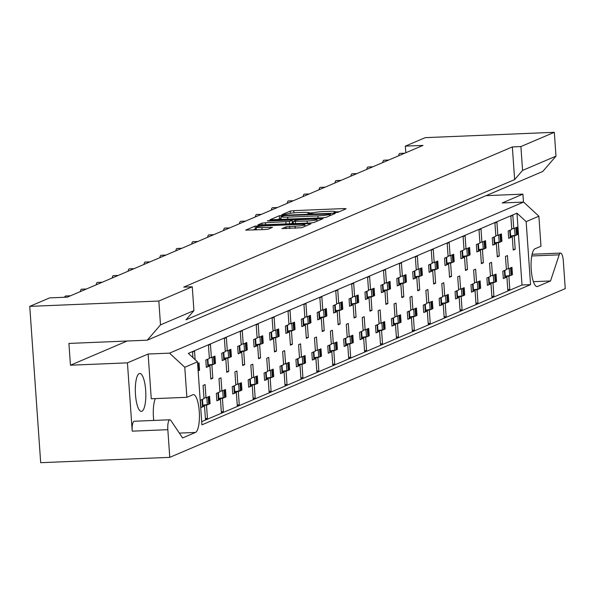 <?xml version="1.0" encoding="UTF-8"?>
<svg xmlns="http://www.w3.org/2000/svg" width="595" height="595" viewBox="0 0 595 595"><rect width="100%" height="100%" fill="white"/><g stroke="black" fill="none" stroke-linecap="round" stroke-linejoin="round"><path stroke-width="0.89" d="M335.335 212.646L337.841 212.326L346.141 208.786L344.126 208.57L293.781 210.652L290.196 211.099L281.904 214.639L286.894 214.022A9.319 0.922 -4 0 1 298.34 212.586L302.535 212.415A9.319 0.922 -4 0 1 309.333 212.832A9.319 0.922 -4 0 1 308.991 213.107L307.838 213.627L309.326 213.717L312.903 212.943A9.319 0.922 -4 0 1 324.357 211.508L328.552 211.337A9.319 0.922 -4 0 1 335.342 211.753A9.319 0.922 -4 0 1 335 212.036L333.855 212.549L335.335 212.646M555.983 156.15L554.317 132.306L425.232 137.646L405.336 146.132L423.008 145.403L67.309 297.15L49.645 297.887L29.75 306.373L158.835 301.033L192.259 286.775L183.706 287.125L512.347 146.92L520.9 146.563L522.566 170.408L555.983 156.15L542.766 171.464L147.285 340.184L68.923 343.427L70.448 365.211L127.434 362.853L132.216 431.152A8.895 2.439 -92.4 0 1 133.987 421.305A8.895 2.439 -92.4 0 1 134.232 421.245A8.895 2.439 -92.4 0 1 134.485 421.282M132.216 431.152L167.835 429.679A8.895 2.439 -92.4 0 1 169.605 419.832A8.895 2.439 -92.4 0 1 169.85 419.772A8.895 2.439 -92.4 0 1 170.877 420.501L182.598 437.935L195.48 432.439A18.98 5.206 -92.4 0 0 199.318 412.402A18.98 5.206 -92.4 0 0 193.375 394.634A18.98 5.206 -92.4 0 0 192.847 394.753L186.875 397.304L184.777 367.271L169.501 353.147L523.6 202.077L538.877 216.201L540.981 246.233L535.009 248.777A18.98 5.206 -92.4 0 0 531.171 268.814A18.98 5.206 -92.4 0 0 537.114 286.582A18.98 5.206 -92.4 0 0 537.649 286.463L550.524 280.966L559.196 254.839A8.895 2.439 -92.4 0 1 560.312 253.143A8.895 2.439 -92.4 0 1 560.557 253.083A8.895 2.439 -92.4 0 1 563.316 260.96L565.25 288.627L169.768 457.354L40.683 462.694L29.75 306.373M139.252 373.578A18.98 5.206 -92.4 0 1 139.78 373.459A18.98 5.206 -92.4 0 1 145.723 391.227A18.98 5.206 -92.4 0 1 141.885 411.264A18.98 5.206 -92.4 0 1 141.35 411.383A18.98 5.206 -92.4 0 1 135.415 393.615A18.98 5.206 -92.4 0 1 139.252 373.578M282.015 228.547L301.739 227.729L310.954 223.802L308.939 223.579L255.01 226.115L245.69 230.131L264.872 229.558L268.457 229.112L272.503 227.335L261.919 227.558A7.787 0.774 -4 0 1 256.244 227.208A7.787 0.774 -4 0 1 266.099 225.773L299.248 224.404A7.787 0.774 -4 0 1 304.923 224.754A7.787 0.774 -4 0 1 295.068 226.189L285.964 226.866L282.03 228.703M554.317 132.306L520.9 146.563M322.453 217.815L326.03 217.368L335.245 213.434L333.23 213.218L282.885 215.301L279.3 215.747L269.981 219.771L322.453 217.815M323.1 218.618L313.885 222.552L310.307 222.999L257.836 224.955L261.889 223.184L265.467 222.731L289.46 221.437L292.182 220.232L290.062 220.105L268.806 220.983L267.319 220.894L269.899 220.514L323.1 218.618M153.748 420.442A18.98 5.206 -92.4 0 1 155.325 398.605M486.055 195.658L522.916 194.134L502.232 202.954L523.6 202.077M523.474 202.077L522.916 194.134M158.835 301.033L160.501 324.877L193.925 310.62L185.997 319.805L514.638 179.593L522.566 170.408M512.347 146.92L514.638 179.593M192.259 286.775L193.925 310.62M511.536 274.697L512.473 274.652L511.566 275.046M505.326 277.099L506.903 277.032L505.371 277.687M504.27 278.155L503.318 278.557L502.805 271.201L506.39 269.669L505.46 256.423L507.453 255.575L508.375 268.821L511.96 267.296L512.473 274.652M505.274 276.333L508.889 276.184L509.818 289.43L507.825 290.278L506.903 277.032M510.465 275.507L508.889 276.184M506.33 268.91L508.375 268.821M495.62 281.48L496.557 281.442L495.65 281.829M489.417 283.889L490.987 283.822L489.454 284.477M488.361 284.946L487.409 285.347L486.889 277.991L490.473 276.459L489.544 263.213L491.537 262.365L492.459 275.611L496.044 274.087L496.557 281.442M489.358 283.123L492.98 282.975L493.902 296.221L491.916 297.069L490.987 283.822M494.549 282.298L492.98 282.975M490.421 275.701L492.459 275.611M479.711 288.27L480.641 288.233L479.734 288.62M474.505 282.484L476.55 282.402L480.128 280.877L480.641 288.233M476.55 282.402L475.621 269.156L473.635 270.004L474.557 283.25L470.98 284.782L471.493 292.138L472.445 291.736M473.501 290.672L475.07 290.613L473.538 291.267M473.449 289.914L477.064 289.765L477.986 303.011L476 303.859L475.07 290.613M478.633 289.088L477.064 289.765M463.795 295.061L464.725 295.023L463.817 295.41M458.589 289.274L460.634 289.192L464.212 287.668L464.725 295.023M460.634 289.192L459.704 275.946L457.719 276.794L458.641 290.04L455.063 291.565L455.577 298.928L456.529 298.519M457.585 297.463L459.154 297.403L457.629 298.05M457.533 296.704L461.147 296.548L462.07 309.802L460.084 310.649L459.154 297.403M462.724 295.879L461.147 296.548M447.879 301.851L448.816 301.814L447.901 302.2M442.673 296.065L444.718 295.983L448.295 294.451L448.816 301.814M444.718 295.983L443.788 282.737L441.802 283.584L442.725 296.831L439.147 298.355L439.66 305.718L440.612 305.309M441.669 304.253L443.245 304.194L441.713 304.841M441.616 303.495L445.231 303.338L446.161 316.592L444.168 317.44L443.245 304.194M446.808 302.669L445.231 303.338M431.963 308.641L432.9 308.604L431.992 308.991M426.756 302.855L428.802 302.773L432.387 301.241L432.9 308.604M428.802 302.773L427.879 289.527L425.886 290.375L426.816 303.621L423.231 305.146L423.744 312.509L424.696 312.1M425.752 311.044L427.329 310.977L425.797 311.631M425.7 310.278L429.315 310.129L430.245 323.375L428.251 324.23L427.329 310.977M430.892 309.459L429.315 310.129M416.046 315.432L416.983 315.395L416.076 315.781M410.847 309.645L412.885 309.564L416.47 308.032L416.983 315.395M412.885 309.564L411.963 296.31L409.97 297.165L410.9 310.412L407.315 311.936L407.835 319.299L408.787 318.89M409.843 317.834L411.413 317.767L409.881 318.422M409.784 317.068L413.406 316.919L414.328 330.166L412.342 331.021L411.413 317.767M414.975 316.25L413.406 316.919M400.137 322.222L401.067 322.185L400.16 322.572M394.931 316.436L396.977 316.354L400.554 314.822L401.067 322.185M396.977 316.354L396.047 303.1L394.061 303.948L394.983 317.202L391.406 318.727L391.919 326.09L392.871 325.681M393.927 324.625L395.497 324.558L393.964 325.212M393.875 323.858L397.49 323.71L398.412 336.956L396.426 337.804L395.497 324.558M399.059 323.04L397.49 323.71M384.221 329.013L385.151 328.976L384.244 329.362M379.015 323.226L381.06 323.137L384.638 321.612L385.151 328.976M381.06 323.137L380.131 309.891L378.145 310.739L379.067 323.992L375.49 325.517L376.003 332.88L376.955 332.471M378.011 331.415L379.58 331.348L378.056 332.003M377.959 330.649L381.573 330.5L382.496 343.746L380.51 344.594L379.58 331.348M383.15 329.831L381.573 330.5M368.305 335.803L369.242 335.759L368.327 336.153M363.099 330.017L365.144 329.928L368.721 328.403L369.242 335.759M365.144 329.928L364.214 316.681L362.229 317.529L363.151 330.775L359.573 332.308L360.087 339.663L361.039 339.262M362.095 338.205L363.671 338.139L362.139 338.793M362.043 337.439L365.657 337.291L366.587 350.537L364.594 351.385L363.671 338.139M367.234 336.621L365.657 337.291M352.389 342.594L353.326 342.549L352.418 342.943M347.183 336.807L349.228 336.718L352.813 335.193L353.326 342.549M349.228 336.718L348.306 323.472L346.312 324.32L347.242 337.566L343.657 339.098L344.17 346.454L345.122 346.052M346.178 344.996L347.755 344.929L346.223 345.583M346.126 344.23L349.741 344.081L350.671 357.327L348.677 358.175L347.755 344.929M351.318 343.404L349.741 344.081M336.472 349.377L337.41 349.339L336.502 349.726M331.274 343.598L333.312 343.508L336.896 341.984L337.41 349.339M333.312 343.508L332.389 330.262L330.396 331.11L331.326 344.356L327.741 345.888L328.262 353.244L329.214 352.842M330.27 351.786L331.839 351.719L330.307 352.374M330.21 351.02L333.832 350.872L334.754 364.118L332.769 364.966L331.839 351.719M335.401 350.195L333.832 350.872M320.564 356.167L321.493 356.13L320.586 356.517M315.357 350.381L317.403 350.299L320.98 348.774L321.493 356.13M317.403 350.299L316.473 337.053L314.487 337.901L315.409 351.147L311.832 352.679L312.345 360.034L313.297 359.633M314.353 358.569L315.923 358.51L314.391 359.164M314.301 357.811L317.916 357.662L318.838 370.908L316.852 371.756L315.923 358.51M319.485 356.985L317.916 357.662M304.647 362.957L305.577 362.92L304.67 363.307M299.441 357.171L301.487 357.089L305.064 355.565L305.577 362.92M301.487 357.089L300.557 343.843L298.571 344.691L299.493 357.937L295.916 359.462L296.429 366.825L297.381 366.416M298.437 365.36L300.006 365.3L298.482 365.947M298.385 364.601L302 364.445L302.929 377.699L300.936 378.546L300.006 365.3M303.576 363.776L302 364.445M288.731 369.748L289.668 369.711L288.754 370.097M283.525 363.962L285.57 363.88L289.148 362.348L289.668 369.711M285.57 363.88L284.641 350.634L282.655 351.481L283.577 364.728L280 366.252L280.513 373.615L281.465 373.206M282.521 372.15L284.098 372.091L282.566 372.738M282.469 371.392L286.083 371.235L287.013 384.489L285.02 385.337L284.098 372.091M287.66 370.566L286.083 371.235M272.815 376.538L273.752 376.501L272.845 376.888M267.609 370.752L269.654 370.67L273.239 369.138L273.752 376.501M269.654 370.67L268.732 357.424L266.738 358.272L267.668 371.518L264.083 373.043L264.596 380.406L265.549 379.997M266.605 378.941L268.181 378.874L266.649 379.528M266.553 378.175L270.167 378.026L271.097 391.272L269.104 392.127L268.181 378.874M271.744 377.356L270.167 378.026M256.899 383.329L257.836 383.292L256.928 383.678M251.7 377.542L253.738 377.461L257.323 375.928L257.836 383.292M253.738 377.461L252.816 364.207L250.822 365.062L251.752 378.308L248.167 379.833L248.688 387.196L249.64 386.787M250.696 385.731L252.265 385.664L250.733 386.319M250.636 384.965L254.258 384.816L255.181 398.062L253.195 398.918L252.265 385.664M255.828 384.147L254.258 384.816M240.99 390.119L241.92 390.082L241.012 390.469M235.784 384.333L237.829 384.251L241.406 382.719L241.92 390.082M237.829 384.251L236.899 370.997L234.913 371.845L235.836 385.099L232.258 386.624L232.771 393.987L233.723 393.578M234.78 392.522L236.349 392.455L234.817 393.109M234.728 391.755L238.342 391.607L239.264 404.853L237.279 405.701L236.349 392.455M239.911 390.937L238.342 391.607M225.074 396.91L226.003 396.872L225.096 397.259M219.867 391.123L221.913 391.034L225.49 389.509L226.003 396.872M221.913 391.034L220.983 377.788L218.997 378.636L219.919 391.889L216.342 393.414L216.855 400.777L217.807 400.368M218.863 399.312L220.433 399.245L218.908 399.899M218.811 398.546L222.426 398.397L223.356 411.643L221.362 412.491L220.433 399.245M224.003 397.728L222.426 398.397M209.157 403.7L210.095 403.655L209.18 404.05M203.951 397.914L205.996 397.824L209.574 396.3L210.095 403.655M205.996 397.824L205.067 384.578L203.081 385.426L204.003 398.672L200.426 400.204L200.939 407.56L201.891 407.159M202.947 406.102L204.524 406.035L202.992 406.69M202.895 405.336L206.51 405.188L207.439 418.434L205.446 419.282L204.524 406.035M208.086 404.518L206.51 405.188M64.669 297.262A5.935 1.629 -92.4 0 1 65.435 296.042A5.935 1.629 -92.4 0 1 65.606 296.005A5.935 1.629 -92.4 0 1 65.77 296.027M80.325 291.602A5.935 1.629 -92.4 0 1 81.351 289.252A5.935 1.629 -92.4 0 1 81.515 289.215A5.935 1.629 -92.4 0 1 81.686 289.237M96.234 284.812A5.935 1.629 -92.4 0 1 97.268 282.461A5.935 1.629 -92.4 0 1 97.431 282.424A5.935 1.629 -92.4 0 1 97.602 282.454M112.15 278.021A5.935 1.629 -92.4 0 1 113.184 275.678A5.935 1.629 -92.4 0 1 113.348 275.634A5.935 1.629 -92.4 0 1 113.519 275.663M128.066 271.231A5.935 1.629 -92.4 0 1 129.093 268.888A5.935 1.629 -92.4 0 1 129.264 268.843A5.935 1.629 -92.4 0 1 129.427 268.873M143.983 264.44A5.935 1.629 -92.4 0 1 145.009 262.097A5.935 1.629 -92.4 0 1 145.18 262.06A5.935 1.629 -92.4 0 1 145.344 262.083M159.891 257.65A5.935 1.629 -92.4 0 1 160.925 255.307A5.935 1.629 -92.4 0 1 161.089 255.27A5.935 1.629 -92.4 0 1 161.26 255.292M175.808 250.867A5.935 1.629 -92.4 0 1 176.841 248.517A5.935 1.629 -92.4 0 1 177.005 248.479A5.935 1.629 -92.4 0 1 177.176 248.502M191.724 244.076A5.935 1.629 -92.4 0 1 192.758 241.726A5.935 1.629 -92.4 0 1 192.921 241.689A5.935 1.629 -92.4 0 1 193.092 241.711M207.64 237.286A5.935 1.629 -92.4 0 1 208.667 234.936A5.935 1.629 -92.4 0 1 208.838 234.899A5.935 1.629 -92.4 0 1 209.001 234.921M223.556 230.496A5.935 1.629 -92.4 0 1 224.583 228.145A5.935 1.629 -92.4 0 1 224.754 228.108A5.935 1.629 -92.4 0 1 224.917 228.13M239.465 223.705A5.935 1.629 -92.4 0 1 240.499 221.355A5.935 1.629 -92.4 0 1 240.663 221.318A5.935 1.629 -92.4 0 1 240.834 221.34M255.381 216.915A5.935 1.629 -92.4 0 1 256.415 214.564A5.935 1.629 -92.4 0 1 256.579 214.527A5.935 1.629 -92.4 0 1 256.75 214.557M271.298 210.124A5.935 1.629 -92.4 0 1 272.332 207.781A5.935 1.629 -92.4 0 1 272.495 207.737A5.935 1.629 -92.4 0 1 272.666 207.767M287.214 203.334A5.935 1.629 -92.4 0 1 288.24 200.991A5.935 1.629 -92.4 0 1 288.411 200.946A5.935 1.629 -92.4 0 1 288.575 200.976M303.13 196.543A5.935 1.629 -92.4 0 1 304.157 194.201A5.935 1.629 -92.4 0 1 304.32 194.163A5.935 1.629 -92.4 0 1 304.491 194.186M319.039 189.753A5.935 1.629 -92.4 0 1 320.073 187.41A5.935 1.629 -92.4 0 1 320.236 187.373A5.935 1.629 -92.4 0 1 320.408 187.395M334.955 182.97A5.935 1.629 -92.4 0 1 335.989 180.62A5.935 1.629 -92.4 0 1 336.153 180.583A5.935 1.629 -92.4 0 1 336.324 180.605M350.872 176.179A5.935 1.629 -92.4 0 1 351.898 173.829A5.935 1.629 -92.4 0 1 352.069 173.792A5.935 1.629 -92.4 0 1 352.24 173.814M366.788 169.389A5.935 1.629 -92.4 0 1 367.814 167.039A5.935 1.629 -92.4 0 1 367.985 167.002A5.935 1.629 -92.4 0 1 368.149 167.024M382.704 162.599A5.935 1.629 -92.4 0 1 383.73 160.248A5.935 1.629 -92.4 0 1 383.894 160.211A5.935 1.629 -92.4 0 1 384.065 160.233M398.613 155.808A5.935 1.629 -92.4 0 1 399.647 153.458A5.935 1.629 -92.4 0 1 399.81 153.421A5.935 1.629 -92.4 0 1 399.981 153.443M516.921 234.497L517.858 234.46L516.943 234.846M510.711 236.899L512.288 236.84L510.755 237.494M509.655 237.955L508.703 238.364L508.19 231.009L511.774 229.477L510.845 216.23L512.831 215.383L513.76 228.629L517.338 227.104L517.858 234.46M510.659 236.141L514.273 235.992L515.203 249.238L513.21 250.086L512.288 236.84M515.85 235.315L514.273 235.992M511.715 228.711L513.76 228.629M501.005 241.287L501.942 241.25L501.035 241.637M494.795 243.69L496.371 243.63L494.839 244.277M493.738 244.746L492.794 245.155L492.273 237.792L495.858 236.267L494.928 223.021L496.922 222.173L497.844 235.419L501.429 233.895L501.942 241.25M494.743 242.931L498.357 242.775L499.287 256.029L497.301 256.876L496.371 243.63M499.934 242.106L498.357 242.775M495.806 235.501L497.844 235.419M485.096 248.078L486.026 248.041L485.118 248.427M479.89 242.291L481.928 242.21L485.513 240.678L486.026 248.041M481.928 242.21L481.005 228.963L479.012 229.811L479.942 243.058L476.364 244.582L476.878 251.945L477.83 251.536M478.886 250.48L480.455 250.413L478.923 251.068M478.834 249.714L482.448 249.565L483.371 262.819L481.385 263.667L480.455 250.413M484.018 248.896L482.448 249.565M469.18 254.868L470.11 254.831L469.202 255.218M463.974 249.082L466.019 249L469.596 247.468L470.11 254.831M466.019 249L465.089 235.754L463.103 236.602L464.026 249.848L460.448 251.373L460.961 258.736L461.913 258.327M462.97 257.271L464.539 257.204L463.007 257.858M462.917 256.505L466.532 256.356L467.454 269.602L465.469 270.457L464.539 257.204M468.109 255.686L466.532 256.356M453.264 261.659L454.201 261.622L453.286 262.008M448.057 255.872L450.103 255.791L453.68 254.258L454.201 261.622M450.103 255.791L449.173 242.537L447.187 243.392L448.109 256.638L444.532 258.163L445.045 265.526L445.997 265.117M447.053 264.061L448.63 263.994L447.098 264.649M447.001 263.295L450.616 263.146L451.546 276.392L449.552 277.24L448.63 263.994M452.193 262.477L450.616 263.146M437.347 268.449L438.284 268.412L437.37 268.799M432.141 262.663L434.186 262.581L437.771 261.049L438.284 268.412M434.186 262.581L433.264 249.327L431.271 250.175L432.201 263.429L428.616 264.954L429.129 272.317L430.081 271.908M431.137 270.851L432.714 270.784L431.182 271.439M431.085 270.085L434.7 269.937L435.629 283.183L433.636 284.031L432.714 270.784M436.276 269.267L434.7 269.937M421.431 275.24L422.368 275.202L421.461 275.589M416.232 269.453L418.27 269.364L421.855 267.839L422.368 275.202M418.27 269.364L417.348 256.118L415.355 256.966L416.284 270.219L412.699 271.744L413.22 279.1L414.165 278.698M415.221 277.642L416.798 277.575L415.265 278.229M415.169 276.876L418.783 276.727L419.713 289.973L417.727 290.821L416.798 277.575M420.36 276.058L418.783 276.727M405.522 282.03L406.452 281.985L405.545 282.38M400.316 276.244L402.354 276.154L405.939 274.63L406.452 281.985M402.354 276.154L401.432 262.908L399.438 263.756L400.368 277.002L396.791 278.534L397.304 285.89L398.256 285.488M399.312 284.432L400.881 284.365L399.349 285.02M399.26 283.666L402.874 283.517L403.797 296.764L401.811 297.612L400.881 284.365M404.444 282.848L402.874 283.517M389.606 288.82L390.536 288.776L389.628 289.17M384.4 283.034L386.445 282.945L390.022 281.42L390.536 288.776M386.445 282.945L385.515 269.699L383.53 270.546L384.452 283.793L380.874 285.325L381.388 292.68L382.34 292.279M383.396 291.223L384.965 291.156L383.433 291.81M383.344 290.457L386.958 290.308L387.88 303.554L385.895 304.402L384.965 291.156M388.535 289.631L386.958 290.308M373.69 295.603L374.627 295.566L373.712 295.953M368.483 289.817L370.529 289.735L374.106 288.211L374.627 295.566M370.529 289.735L369.599 276.489L367.613 277.337L368.536 290.583L364.958 292.115L365.471 299.471L366.423 299.069M367.479 298.013L369.056 297.946L367.524 298.601M367.427 297.247L371.042 297.098L371.972 310.345L369.978 311.192L369.056 297.946M372.619 296.422L371.042 297.098M357.774 302.394L358.711 302.357L357.796 302.743M352.567 296.608L354.613 296.526L358.197 295.001L358.711 302.357M354.613 296.526L353.69 283.279L351.697 284.127L352.627 297.374L349.042 298.906L349.555 306.261L350.507 305.852M351.563 304.796L353.14 304.737L351.608 305.391M351.511 304.038L355.126 303.889L356.055 317.135L354.062 317.983L353.14 304.737M356.703 303.212L355.126 303.889M341.857 309.184L342.794 309.147L341.887 309.534M336.658 303.398L338.696 303.316L342.281 301.791L342.794 309.147M338.696 303.316L337.774 290.07L335.781 290.918L336.711 304.164L333.126 305.689L333.646 313.052L334.591 312.643M335.654 311.587L337.224 311.527L335.692 312.174M335.595 310.828L339.209 310.672L340.139 323.925L338.153 324.773L337.224 311.527M340.786 310.002L339.209 310.672M325.948 315.975L326.878 315.938L325.971 316.324M320.742 310.188L322.78 310.107L326.365 308.574L326.878 315.938M322.78 310.107L321.858 296.86L319.865 297.708L320.794 310.954L317.217 312.479L317.73 319.842L318.682 319.433M319.738 318.377L321.307 318.31L319.775 318.965M319.686 317.611L323.301 317.462L324.223 330.716L322.237 331.564L321.307 318.31M324.87 316.793L323.301 317.462M310.032 322.765L310.962 322.728L310.055 323.115M304.826 316.979L306.871 316.897L310.449 315.365L310.962 322.728M306.871 316.897L305.942 303.651L303.956 304.499L304.878 317.745L301.301 319.27L301.814 326.633L302.766 326.224M303.822 325.168L305.391 325.101L303.859 325.755M303.77 324.401L307.384 324.253L308.307 337.499L306.321 338.354L305.391 325.101M308.961 323.583L307.384 324.253M294.116 329.556L295.053 329.518L294.138 329.905M288.91 323.769L290.955 323.687L294.532 322.155L295.053 329.518M290.955 323.687L290.025 310.434L288.039 311.289L288.962 324.535L285.384 326.06L285.897 333.423L286.85 333.014M287.906 331.958L289.482 331.891L287.95 332.546M287.854 331.192L291.468 331.043L292.398 344.289L290.405 345.137L289.482 331.891M293.045 330.374L291.468 331.043M278.2 336.346L279.137 336.309L278.222 336.696M272.993 330.56L275.039 330.478L278.624 328.946L279.137 336.309M275.039 330.478L274.117 317.224L272.123 318.072L273.053 331.326L269.468 332.85L269.981 340.214L270.933 339.805M271.989 338.748L273.566 338.681L272.034 339.336M271.937 337.982L275.552 337.834L276.482 351.08L274.488 351.928L273.566 338.681M277.129 337.164L275.552 337.834M262.283 343.137L263.221 343.099L262.313 343.486M257.085 337.35L259.123 337.261L262.707 335.736L263.221 343.099M259.123 337.261L258.2 324.015L256.207 324.863L257.137 338.116L253.552 339.641L254.072 346.997L255.017 346.595M256.081 345.539L257.65 345.472L256.118 346.126M256.021 344.773L259.636 344.624L260.565 357.87L258.58 358.718L257.65 345.472M261.212 343.955L259.636 344.624M246.375 349.927L247.304 349.882L246.397 350.276M241.168 344.141L243.206 344.051L246.791 342.527L247.304 349.882M243.206 344.051L242.284 330.805L240.291 331.653L241.22 344.899L237.643 346.431L238.156 353.787L239.108 353.385M240.164 352.329L241.734 352.262L240.201 352.917M240.112 351.563L243.727 351.414L244.649 364.661L242.663 365.509L241.734 352.262M245.296 350.745L243.727 351.414M230.458 356.717L231.388 356.673L230.481 357.067M225.252 350.931L227.297 350.842L230.875 349.317L231.388 356.673M227.297 350.842L226.368 337.596L224.382 338.443L225.304 351.69L221.727 353.222L222.24 360.577L223.192 360.176M224.248 359.12L225.817 359.053L224.285 359.707M224.196 358.354L227.811 358.205L228.733 371.451L226.747 372.299L225.817 359.053M229.387 357.528L227.811 358.205M214.542 363.5L215.479 363.463L214.564 363.85M209.336 357.714L211.381 357.632L214.959 356.108L215.479 363.463M211.381 357.632L210.451 344.386L208.466 345.234L209.388 358.48L205.811 360.012L206.324 367.368L207.276 366.966M208.332 365.91L209.909 365.843L208.376 366.498M208.28 365.144L211.894 364.995L212.824 378.242L210.831 379.089L209.909 365.843M213.471 364.318L211.894 364.995M198.626 370.291L199.563 370.254L198.656 370.64M197.622 363.5L199.05 362.898L199.563 370.254M538.877 216.201L526.144 221.638L516.981 213.159L188.34 353.363L197.51 361.842L184.777 367.271M516.981 213.159L522.001 284.99L201.69 421.647M195.13 359.648L194.543 351.176L192.549 352.024L192.944 357.617M405.336 146.132L405.797 152.744M167.835 429.679L169.768 457.354M526.144 221.638L530.554 284.633L201.913 424.845L197.51 361.842M147.285 340.184L160.501 324.877M522.001 284.99L530.554 284.633M513.158 249.32L515.203 249.238M507.773 289.512L509.818 289.43M497.241 256.11L499.287 256.029M481.333 262.901L483.371 262.819M465.416 269.691L467.454 269.602M449.5 276.482L451.546 276.392M433.584 283.272L435.629 283.183M417.668 290.062L419.713 289.973M401.759 296.846L403.797 296.764M385.843 303.636L387.88 303.554M369.926 310.426L371.972 310.345M354.01 317.217L356.055 317.135M338.094 324.007L340.139 323.925M322.185 330.798L324.223 330.716M306.269 337.588L308.307 337.499M290.353 344.379L292.398 344.289M274.436 351.169L276.482 351.08M258.52 357.959L260.565 357.87M242.611 364.742L244.649 364.661M226.695 371.533L228.733 371.451M210.779 378.323L212.824 378.242M491.857 296.303L493.902 296.221M475.948 303.093L477.986 303.011M460.032 309.883L462.07 309.802M444.115 316.674L446.161 316.592M428.199 323.464L430.245 323.375M412.283 330.255L414.328 330.166M396.374 337.045L398.412 336.956M380.458 343.836L382.496 343.746M364.542 350.619L366.587 350.537M348.625 357.409L350.671 357.327M332.709 364.2L334.754 364.118M316.8 370.99L318.838 370.908M300.884 377.78L302.929 377.699M284.968 384.571L287.013 384.489M269.052 391.361L271.097 391.272M253.135 398.152L255.181 398.062M237.226 404.942L239.264 404.853M221.31 411.733L223.356 411.643M205.394 418.516L207.439 418.434M186.875 397.304L151.256 398.776L148.125 354.025L127.434 362.853M148.125 354.025L169.501 353.147M70.448 365.211L127.152 341.017M533.365 281.673L550.524 280.966M339.262 211.723L335.349 211.887M313.327 212.794L309.341 212.958M281.004 218.41L277.173 219.689M330.47 213.962L284.864 215.643L281.227 216.439A9.319 0.922 -4 0 0 280.885 216.714A9.319 0.922 -4 0 0 287.683 217.13L317.886 215.881A9.319 0.922 -4 0 0 329.34 214.445L330.47 213.962L330.575 215.427M291.044 223.794L292.271 223.11M292.346 222.545L293.35 222.5M307.072 221.013A7.787 0.774 -4 0 0 316.927 219.577A7.787 0.774 -4 0 0 311.252 219.228L299.575 219.711L295.99 220.157L293.268 221.362L307.072 221.013L307.221 223.125M256.356 228.822L252.882 230.057M515.337 227.959L516.393 227.506M515.969 227.796L516.482 235.159L516.326 227.647M509.141 230.6L509.774 230.436L510.287 237.799L510.651 237.643L510.198 230.146M516.482 235.159L510.651 235.992M510.287 237.799L508.688 238.097M509.952 268.152L511.008 267.698M510.584 267.988L511.098 275.351L510.941 267.839M503.757 270.792L504.389 270.636L504.902 277.991L505.267 277.843L504.813 270.346M511.098 275.351L505.267 276.184M504.902 277.991L503.303 278.289M499.421 234.75L500.477 234.296M500.053 234.586L500.566 241.949L500.93 241.793L500.41 234.43M493.225 237.39L493.857 237.226L494.371 244.59L494.735 244.433L494.281 236.936M500.566 241.949L494.735 242.775M494.371 244.59L492.772 244.887M483.504 241.54L484.561 241.087M484.137 241.377L484.65 248.74L485.014 248.584L484.501 241.22M477.309 244.181L477.941 244.017L478.462 251.38L478.365 243.727M484.65 248.74L478.819 249.565M478.462 251.38L476.855 251.678M467.588 248.323L468.644 247.877M468.22 248.167L468.734 255.523L469.098 255.374L468.585 248.011M461.4 250.971L462.032 250.807L462.546 258.171L462.456 250.517M468.734 255.523L462.903 256.356M462.546 258.171L460.939 258.468M451.679 255.114L452.728 254.667M452.304 254.958L452.825 262.313L453.182 262.164L452.669 254.801M445.484 257.761L446.116 257.598L446.629 264.961L446.994 264.805L446.54 257.308M452.825 262.313L446.986 263.146M446.629 264.961L445.03 265.258M435.763 261.904L436.819 261.458M436.395 261.748L436.909 269.104L437.265 268.955L436.752 261.592M429.568 264.544L430.2 264.388L430.713 271.751L430.624 264.098M436.909 269.104L431.078 269.937M430.713 271.751L429.114 272.049M419.847 268.695L420.903 268.248M420.479 268.538L420.992 275.894L421.357 275.738L420.836 268.382M413.651 271.335L414.284 271.179L414.797 278.534L415.161 278.386L414.708 270.889M420.992 275.894L415.161 276.727M414.797 278.534L413.198 278.839M403.931 275.485L404.987 275.031M404.563 275.329L405.076 282.685L404.927 275.173M397.735 278.125L398.367 277.969L398.888 285.325L399.245 285.176L398.791 277.679M405.076 282.685L399.245 283.517M398.888 285.325L397.281 285.63M388.014 282.275L389.071 281.822M388.647 282.112L389.16 289.475L389.011 281.963M381.826 284.916L382.459 284.76L382.972 292.115L382.882 284.47M389.16 289.475L383.329 290.308M382.972 292.115L381.365 292.413M494.036 274.942L495.092 274.488M494.668 274.778L495.181 282.142L495.033 274.63M487.84 277.582L488.473 277.426L488.986 284.782L488.897 277.136M495.181 282.142L489.35 282.975M488.986 284.782L487.387 285.079M478.12 281.733L479.176 281.279M478.752 281.569L479.265 288.932L479.116 281.42M471.932 284.373L472.564 284.209L473.077 291.572L472.98 283.919M479.265 288.932L473.434 289.765M473.077 291.572L471.471 291.87M462.203 288.523L463.26 288.069M462.836 288.359L463.356 295.722L463.2 288.203M456.015 291.163L456.648 291L457.161 298.363L457.072 290.71M463.356 295.722L457.518 296.548M457.161 298.363L455.554 298.66M446.295 295.313L447.343 294.86M446.927 295.15L447.44 302.513L447.284 294.994M440.099 297.954L440.731 297.79L441.245 305.153L441.609 304.997L441.155 297.5M447.44 302.513L441.609 303.338M441.245 305.153L439.646 305.451M430.378 302.096L431.435 301.65M431.011 301.94L431.524 309.303L431.888 309.147L431.368 301.784M424.183 304.744L424.815 304.58L425.328 311.944L425.693 311.787L425.239 304.29M431.524 309.303L425.693 310.129M425.328 311.944L423.729 312.241M414.462 308.887L415.518 308.441M415.094 308.731L415.607 316.086L415.972 315.938L415.459 308.574M408.267 311.535L408.899 311.371L409.42 318.734L409.323 311.081M415.607 316.086L409.777 316.919M409.42 318.734L407.813 319.032M398.546 315.677L399.602 315.231M399.178 315.521L399.691 322.877L400.056 322.728L399.543 315.365M392.358 318.318L392.99 318.161L393.503 325.524L393.407 317.871M399.691 322.877L393.86 323.71M393.503 325.524L391.897 325.822M372.106 289.066L373.154 288.612M372.73 288.902L373.251 296.265L373.095 288.754M365.91 291.706L366.542 291.55L367.055 298.906L366.966 291.26M373.251 296.265L367.42 297.098M367.055 298.906L365.456 299.203M356.189 295.856L357.245 295.403M356.822 295.693L357.335 303.056L357.179 295.544M349.994 298.497L350.626 298.333L351.139 305.696L351.504 305.54L351.05 298.043M357.335 303.056L351.504 303.889M351.139 305.696L349.54 305.994M340.273 302.647L341.329 302.193M340.905 302.483L341.418 309.846L341.783 309.69L341.262 302.327M334.078 305.287L334.71 305.123L335.223 312.487L335.587 312.33L335.134 304.833M341.418 309.846L335.587 310.672M335.223 312.487L333.624 312.784M382.63 322.468L383.686 322.021M383.262 322.312L383.782 329.667L383.626 322.155M376.442 325.108L377.074 324.952L377.587 332.308L377.944 332.159L377.498 324.662M383.782 329.667L377.944 330.5M377.587 332.308L375.988 332.612M366.721 329.258L367.77 328.812M367.353 329.102L367.866 336.458L368.223 336.301L367.71 328.946M360.525 331.898L361.158 331.742L361.671 339.098L362.035 338.949L361.582 331.452M367.866 336.458L362.035 337.291M361.671 339.098L360.072 339.403M350.805 336.049L351.861 335.595M351.437 335.885L351.95 343.248L351.794 335.736M344.609 338.689L345.241 338.533L345.755 345.888L346.119 345.74L345.665 338.243M351.95 343.248L346.119 344.081M345.755 345.888L344.155 346.186M324.357 309.437L325.413 308.983M324.989 309.274L325.502 316.637L325.353 309.117M318.161 312.078L318.794 311.914L319.314 319.277L319.217 311.624M325.502 316.637L319.671 317.462M319.314 319.277L317.708 319.575M308.441 316.22L309.497 315.774M309.073 316.064L309.586 323.42L309.95 323.271L309.437 315.908M302.253 318.868L302.885 318.704L303.398 326.067L303.309 318.414M309.586 323.42L303.755 324.253M303.398 326.067L301.791 326.365M292.532 323.011L293.58 322.564M293.157 322.854L293.677 330.21L294.034 330.061L293.521 322.698M286.336 325.658L286.969 325.495L287.482 332.858L287.846 332.702L287.392 325.205M293.677 330.21L287.846 331.043M287.482 332.858L285.883 333.155M334.888 342.839L335.944 342.385M335.521 342.675L336.034 350.038L335.885 342.527M328.693 345.479L329.325 345.323L329.846 352.679L329.749 345.033M336.034 350.038L330.203 350.872M329.846 352.679L328.239 352.976M318.972 349.629L320.028 349.176M319.604 349.466L320.117 356.829L319.969 349.317M312.784 352.27L313.416 352.106L313.929 359.469L313.833 351.816M320.117 356.829L314.286 357.662M313.929 359.469L312.323 359.767M303.056 356.42L304.112 355.966M303.688 356.256L304.209 363.619L304.052 356.1M296.868 359.06L297.5 358.897L298.013 366.26L297.924 358.607M304.209 363.619L298.37 364.445M298.013 366.26L296.414 366.557M276.615 329.801L277.672 329.355M277.248 329.645L277.761 337.001L278.118 336.852L277.605 329.489M270.42 332.441L271.052 332.285L271.565 339.648L271.476 331.995M277.761 337.001L271.93 337.834M271.565 339.648L269.966 339.946M260.699 336.591L261.755 336.145M261.331 336.435L261.845 343.791L262.209 343.635L261.688 336.279M254.504 339.232L255.136 339.076L255.649 346.431L256.014 346.283L255.56 338.786M261.845 343.791L256.014 344.624M255.649 346.431L254.05 346.736M244.783 343.382L245.839 342.928M245.415 343.226L245.928 350.581L246.293 350.425L245.78 343.07M238.588 346.022L239.22 345.866L239.74 353.222L240.097 353.073L239.644 345.576M245.928 350.581L240.097 351.414M239.74 353.222L238.134 353.527M287.147 363.21L288.196 362.757M287.779 363.047L288.292 370.41L288.136 362.891M280.952 365.851L281.584 365.687L282.097 373.05L282.461 372.894L282.008 365.397M288.292 370.41L282.461 371.235M282.097 373.05L280.498 373.348M271.231 369.993L272.287 369.547M271.863 369.837L272.376 377.2L272.741 377.044L272.22 369.681M265.035 372.641L265.668 372.477L266.181 379.841L266.545 379.684L266.091 372.187M272.376 377.2L266.545 378.026M266.181 379.841L264.582 380.138M255.314 376.784L256.371 376.338M255.947 376.628L256.46 383.983L256.824 383.835L256.311 376.471M249.119 379.432L249.751 379.268L250.272 386.631L250.175 378.978M256.46 383.983L250.629 384.816M250.272 386.631L248.665 386.929M228.867 350.172L229.923 349.719M229.499 350.009L230.012 357.372L229.863 349.86M222.679 352.813L223.311 352.657L223.824 360.012L223.735 352.366M230.012 357.372L224.181 358.205M223.824 360.012L222.218 360.31M212.958 356.963L214.007 356.509M213.583 356.799L214.103 364.162L213.947 356.65M206.763 359.603L207.395 359.447L207.908 366.803L207.819 359.157M214.103 364.162L208.272 364.995M207.908 366.803L206.309 367.1M197.629 363.605L198.098 363.3M197.674 363.59L198.187 370.953L198.031 363.441M239.398 383.574L240.454 383.128M240.03 383.418L240.544 390.774L240.908 390.625L240.395 383.262M233.21 386.214L233.842 386.058L234.356 393.421L234.259 385.768M240.544 390.774L234.713 391.607M234.356 393.421L232.749 393.719M223.482 390.365L224.538 389.918M224.114 390.208L224.635 397.564L224.479 390.052M217.294 393.005L217.926 392.849L218.439 400.204L218.804 400.056L218.35 392.559M224.635 397.564L218.796 398.397M218.439 400.204L216.84 400.509M207.573 397.155L208.622 396.709M208.205 396.999L208.719 404.355L208.562 396.843M201.378 399.795L202.01 399.639L202.523 406.995L202.888 406.846L202.434 399.349M208.719 404.355L202.888 405.188M202.523 406.995L200.924 407.3M179.355 433.108L195.48 432.439M536.571 286.507L537.649 286.463M531.774 255.969L559.196 254.839M335.045 212.653L335 212.036M309.028 213.731L308.991 213.107M290.353 213.285L290.196 211.099M293.93 212.876L293.781 210.652M344.2 209.618L344.126 208.57M279.509 218.692L279.3 215.747M282.915 215.821L282.885 215.301M333.304 214.267L333.23 213.218M287.824 219.25L287.683 217.13M318.035 218.001L317.886 215.881M329.444 215.911L329.34 214.445M262.016 224.999L261.889 223.184M265.615 224.851L265.467 222.731M286.031 224.003L285.883 221.89M289.631 223.854L289.46 221.437M292.286 223.266L292.078 220.321M269.929 220.938L269.899 220.514M321.159 219.443L321.084 218.402M295.544 223.608L295.395 221.496M286.091 228.681L285.964 226.866M289.691 228.532L289.542 226.412M295.217 228.302L295.068 226.189M262.068 229.67L261.919 227.558M270.457 228.257L270.383 227.208M255.218 229.06L255.01 226.115M258.647 226.479L258.594 225.661M309.013 224.627L308.939 223.579M515.084 235.434L514.586 228.279M509.699 275.626L509.201 268.471M499.168 242.225L498.67 235.07M483.252 249.015L482.753 241.86M467.343 255.798L466.837 248.643M451.427 262.588L450.928 255.434M435.51 269.379L435.012 262.224M419.594 276.169L419.096 269.014M403.678 282.96L403.179 275.805M387.769 289.75L387.263 282.595M493.783 282.417L493.285 275.262M477.867 289.207L477.369 282.052M461.958 295.998L461.452 288.843M446.042 302.788L445.543 295.633M430.126 309.571L429.627 302.424M414.209 316.362L413.711 309.207M398.293 323.152L397.795 315.997M371.853 296.541L371.354 289.386M355.936 303.331L355.438 296.176M340.02 310.121L339.522 302.967M382.384 329.942L381.878 322.788M366.468 336.733L365.97 329.578M350.552 343.523L350.053 336.368M324.104 316.912L323.606 309.757M308.195 323.695L307.689 316.54M292.279 330.485L291.781 323.33M334.635 350.314L334.137 343.159M318.719 357.104L318.221 349.949M302.81 363.895L302.305 356.74M276.363 337.276L275.864 330.121M260.446 344.066L259.948 336.911M244.53 350.857L244.032 343.702M286.894 370.685L286.396 363.53M270.978 377.468L270.48 370.321M255.062 384.258L254.563 377.104M228.621 357.647L228.116 350.492M212.705 364.438L212.207 357.283M239.145 391.049L238.647 383.894M223.237 397.839L222.731 390.684M207.32 404.63L206.822 397.475M134.232 421.245L169.85 419.772M532.116 254.258L560.557 253.083M399.81 153.421L404.682 153.22M383.894 160.211L388.766 160.01M367.985 167.002L372.849 166.801M352.069 173.792L356.941 173.591M336.153 180.583L341.024 180.382M320.236 187.373L325.108 187.172M304.32 194.163L309.192 193.955M288.411 200.946L293.276 200.746M272.495 207.737L277.367 207.536M256.579 214.527L261.45 214.326M240.663 221.318L245.534 221.117M224.754 228.108L229.618 227.907M208.838 234.899L213.702 234.698M192.921 241.689L197.793 241.488M177.005 248.479L181.877 248.279M161.089 255.27L165.96 255.069M145.18 262.06L150.044 261.852M129.264 268.843L134.128 268.642M113.348 275.634L118.219 275.433M97.431 282.424L102.303 282.223M81.515 289.215L86.387 289.014M65.606 296.005L70.47 295.804M335.401 212.638L335.342 211.753M309.393 213.717L309.333 212.832M330.649 215.397L330.545 213.903M281.085 219.525L280.885 216.714M292.39 223.177L292.182 220.232M317.046 221.199L316.927 219.577M293.432 223.698L293.268 221.362M305.034 226.323L304.923 224.754M256.43 229.908L256.244 227.208M510.242 230.198L510.755 237.554M516.438 227.558L516.951 234.913M504.857 270.39L505.378 277.753M511.053 267.75L511.566 275.106M494.326 236.988L494.847 244.344M500.521 234.341L501.035 241.704M478.417 243.779L478.93 251.135M484.605 241.131L485.118 248.494M462.501 250.562L463.014 257.925M468.689 247.922L469.21 255.285M446.585 257.352L447.098 264.716M452.78 254.712L453.293 262.075M430.668 264.143L431.182 271.506M436.864 261.502L437.377 268.866M414.752 270.933L415.273 278.296M420.948 268.293L421.461 275.649M398.843 277.724L399.357 285.087M405.031 275.083L405.545 282.439M382.927 284.514L383.44 291.877M389.115 281.874L389.636 289.23M488.949 277.181L489.462 284.536M495.137 274.54L495.65 281.896M473.032 283.971L473.546 291.327M479.22 281.331L479.741 288.687M457.116 290.762L457.629 298.117M463.312 288.114L463.825 295.477M441.2 297.552L441.713 304.908M447.395 294.904L447.909 302.267M425.284 304.335L425.804 311.698M431.479 301.695L431.992 309.058M409.375 311.125L409.888 318.489M415.563 308.485L416.076 315.848M393.459 317.916L393.972 325.279M399.647 315.276L400.167 322.639M367.011 291.305L367.524 298.66M373.206 288.664L373.72 296.02M351.095 298.095L351.608 305.451M357.29 295.455L357.803 302.81M335.178 304.885L335.699 312.241M341.374 302.238L341.887 309.601M377.542 324.706L378.056 332.07M383.738 322.066L384.251 329.429M361.626 331.497L362.139 338.86M367.822 328.857L368.335 336.212M345.71 338.287L346.231 345.65M351.905 335.647L352.418 343.003M319.27 311.676L319.783 319.032M325.458 309.028L325.971 316.391M303.353 318.459L303.867 325.822M309.549 315.819L310.062 323.182M287.437 325.249L287.95 332.612M293.632 322.609L294.146 329.972M329.801 345.078L330.314 352.433M335.989 342.437L336.502 349.793M313.885 351.868L314.398 359.224M320.073 349.228L320.593 356.584M297.969 358.659L298.482 366.014M304.164 356.011L304.677 363.374M271.521 332.04L272.034 339.403M277.716 329.399L278.229 336.763M255.605 338.83L256.125 346.193M261.8 336.19L262.313 343.546M239.696 345.621L240.209 352.984M245.884 342.98L246.404 350.336M282.052 365.449L282.566 372.805M288.248 362.801L288.761 370.164M266.136 372.232L266.657 379.595M272.332 369.592L272.845 376.955M250.227 379.022L250.74 386.386M256.415 376.382L256.928 383.745M223.78 352.411L224.293 359.774M229.975 349.771L230.488 357.126M207.863 359.202L208.376 366.557M214.059 356.561L214.572 363.917M198.142 363.352L198.656 370.707M234.311 385.813L234.824 393.176M240.499 383.173L241.02 390.536M218.395 392.603L218.908 399.966M224.59 389.963L225.103 397.326M202.479 399.394L202.992 406.757M208.674 396.753L209.187 404.109"/></g></svg>
